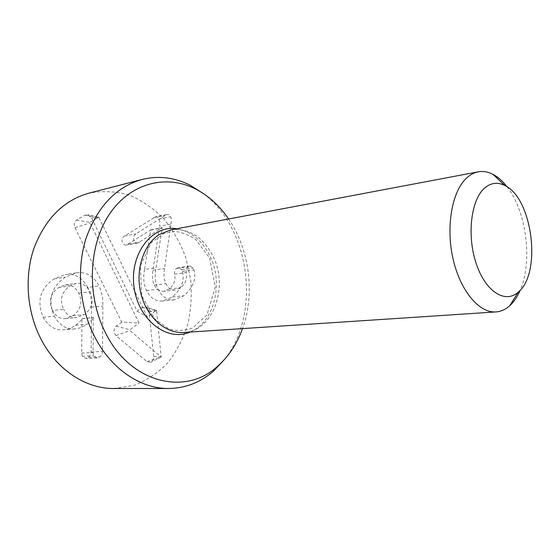 <?xml version="1.0" encoding="UTF-8"?>
<svg xmlns="http://www.w3.org/2000/svg" width="560" height="560" viewBox="0 0 560 560"><rect width="100%" height="100%" fill="white"/><g stroke="black" fill="none" stroke-linecap="round" stroke-linejoin="round"><path stroke-width="0.42" stroke-dasharray="2.8 2.1" d="M52.479 310.541C48.3 301.231 50.337 293.559 58.583 287.518L65.142 284.949C70.98 284.361 75.516 287.112 78.757 293.202C82.831 302.162 80.906 309.673 72.996 315.721L65.478 318.633C59.983 319.025 55.65 316.33 52.479 310.541L63.637 309.337C59.423 299.88 61.467 292.089 69.755 285.964L76.342 283.367C82.208 282.779 86.772 285.572 90.034 291.76C94.136 300.86 92.218 308.483 84.273 314.615L76.72 317.562C71.197 317.954 66.836 315.21 63.637 309.337M72.996 315.721L84.273 314.615M58.583 287.518L69.755 285.964M78.757 293.202L90.034 291.76M87.752 287.455C82.271 277.459 74.739 273.168 65.149 274.568L54.18 278.901C40.187 288.351 36.512 301.147 43.162 317.282C48.412 326.347 55.237 330.519 63.644 329.791C67.767 329.448 71.75 327.95 75.607 325.29C78.855 322.917 80.976 320.691 81.977 318.612L81.697 353.059L82.299 356.286L85.743 358.449L88.473 357.378L89.712 356.181L90.741 354.242L91.126 352.002L91.476 307.167C91.742 300.097 90.503 293.524 87.752 287.455L99.064 285.943C93.548 275.793 85.967 271.425 76.335 272.832L65.317 277.207C51.247 286.79 47.572 299.775 54.278 316.169C59.57 325.381 66.444 329.623 74.893 328.888C79.03 328.545 83.041 327.026 86.912 324.331C90.174 321.923 92.302 319.669 93.303 317.555L93.065 352.52L93.674 355.796L97.139 357.994L99.883 356.909L101.122 355.698L102.158 353.724L102.543 351.456L102.83 305.949C103.089 298.774 101.836 292.103 99.064 285.943M91.476 307.167L102.83 305.949M91.126 352.002L102.543 351.456M82.299 356.286L93.674 355.796M81.697 353.059L93.065 352.52M82.264 318.703L93.59 317.646M81.977 318.612L93.303 317.555M43.162 317.282L54.278 316.169M171.003 223.972C171.507 220.717 171.36 218.302 170.541 216.727C169.729 215.026 168.448 214.312 166.705 214.585L135.884 233.87C133.392 235.683 132.741 237.909 133.938 240.541C134.834 242.368 136.164 243.18 137.921 242.977L162.183 227.654L156.086 267.757C154.553 275.87 155.204 283.017 158.039 289.184C161.889 296.737 167.307 300.279 174.279 299.803L184.065 295.729C193.221 287.441 196.511 278.81 193.935 269.836L193.424 268.177L189.966 265.979L187.992 266.84C186.417 267.967 185.815 269.871 186.186 272.559C187.432 278.705 185.577 283.752 180.621 287.693L175.315 289.94C171.311 290.248 168.182 288.155 165.921 283.668C163.975 279.489 163.499 274.456 164.486 268.576L171.003 223.972L159.509 226.226C160.02 223.013 159.873 220.626 159.068 219.072C158.256 217.399 156.975 216.699 155.239 216.965L124.488 236.054C122.003 237.853 121.352 240.044 122.542 242.641C123.431 244.447 124.754 245.245 126.504 245.035L150.717 229.873L144.578 269.444L156.086 267.757M144.578 269.444C143.038 277.452 143.675 284.494 146.489 290.57C150.325 298.018 155.722 301.504 162.673 301.028L172.438 296.996C181.587 288.806 184.884 280.287 182.329 271.439L181.825 269.801L178.367 267.631L176.4 268.492C174.825 269.598 174.223 271.481 174.587 274.127C175.826 280.196 173.971 285.18 169.022 289.072L163.723 291.291C159.726 291.606 156.604 289.548 154.364 285.124C152.425 281.001 151.956 276.038 152.957 270.235L159.509 226.226M154.364 285.124L165.921 283.668M169.022 289.072L180.621 287.693M174.587 274.127L186.186 272.559M181.825 269.801L193.424 268.177M182.329 271.439L193.935 269.836M172.438 296.996L184.065 295.729M146.489 290.57L158.039 289.184M150.808 230.076L162.281 227.857M150.717 229.873L162.183 227.654M153.636 217.616L165.095 215.236M113.82 388.514L133.931 385.434C146.65 380.471 157.92 372.946 167.734 362.859C176.477 351.596 183.134 338.849 187.712 324.611C190.995 309.876 191.996 294.833 190.708 279.489L185.675 257.187C180.278 242.914 172.942 230.069 163.667 218.645C153.433 208.341 141.939 200.48 129.192 195.055C115.976 191.289 102.585 190.645 89.026 193.13M121.758 322.14L116.172 326.151C113.337 329.147 113.274 332.283 115.99 335.566L146.958 361.627L150.759 362.278C152.845 361.186 153.825 359.226 153.685 356.398L149.051 311.542C148.673 309.022 147.49 307.419 145.502 306.733L142.436 307.307L137.081 311.15L91.511 217.847L87.591 214.697L84.931 215.187L76.622 220.073C74.235 221.886 73.682 224.42 74.963 227.689L121.758 322.14L139.02 323.057L90.006 222.957L90.139 222.334L98.441 217.364L98.98 217.581L147.294 317.009L156.114 310.562L156.66 310.905L161.147 357.063L129.871 330.512L129.885 329.742L139.02 323.057M137.081 311.15L147.294 317.009M507.101 186.844C526.498 211.358 532.868 261.597 520.212 290.178M170.772 229.908C189.217 227.962 203.455 237.055 213.5 257.187C228.613 287.987 212.646 331.443 183.785 332.479M228.613 218.988C249.606 249.543 255.22 293.776 242.522 328.608M224.357 359.611C261.254 314.111 250.376 228.347 203.28 193.508M88.473 357.378L99.883 356.909M75.607 325.29L86.912 324.331M54.18 278.901L65.317 277.207M159.068 219.072L170.541 216.727M152.957 270.235L164.486 268.576M176.4 268.492L187.992 266.84M128.415 244.223L139.832 242.158M124.488 236.054L135.884 233.87M116.172 326.151L129.885 329.742M74.963 227.689L90.006 222.957M76.622 220.073L90.139 222.334M84.931 215.187L98.441 217.364M91.511 217.847L98.98 217.581M142.436 307.307L156.114 310.562M149.051 311.542L156.66 310.905M153.685 356.398L161.385 356.58M146.958 361.627L160.839 357.007M115.99 335.566L129.871 330.512M189.973 332.073C213.857 322.819 223.657 284.501 210.462 257.04C202.748 240.926 191.555 231.497 176.862 228.76M65.478 318.633L76.72 317.562M65.142 284.949L76.342 283.367M97.139 357.994L85.743 358.449M74.893 328.888L63.644 329.791M76.335 272.832L65.149 274.568M175.315 289.94L163.723 291.291M189.966 265.979L178.367 267.631M174.279 299.803L162.673 301.028M137.921 242.977L126.504 245.035M166.705 214.585L155.239 216.965M98.658 217.322L87.591 214.697M156.366 310.513L145.502 306.733M161.147 357.063L150.759 362.278M209.608 258.006L215.285 287L207.011 314.818L192.304 328.139C183.512 330.946 175.581 331.128 168.511 328.671L154.518 318.857L141.659 295.379L140.336 265.958L151.27 242.62L163.758 233.576L173.838 231.469C180.327 231.546 187.642 234.248 195.783 239.575L209.608 258.006"/><path stroke-width="0.84" d="M203.28 193.508L190.099 185.185C174.643 177.408 158.655 175.49 142.149 179.438L89.026 193.13C63.616 200.319 45.234 218.771 33.88 248.486C24.115 277.186 26.936 312.354 41.314 339.717C57.239 370.377 86.352 388.822 113.82 388.514L168.679 388.5C185.647 388.199 200.648 382.354 213.668 370.958L224.357 359.611M484.386 188.286C490.693 182.777 497.483 181.846 504.763 185.479C532.462 197.89 542.01 273.147 518.287 292.082C505.386 304.003 485.646 291.872 476.28 263.802C466.732 235.886 470.876 200.186 484.386 188.286M520.212 290.178C517.405 296.758 513.898 301.966 509.684 305.795C505.54 309.505 500.983 311.549 496.013 311.92C479.073 313.327 459.865 290.416 452.816 257.831C445.655 225.302 452.41 190.078 467.264 177.415C470.694 174.433 474.355 172.571 478.24 171.836C483.14 170.954 488.068 171.794 493.003 174.349C498.043 177.009 502.74 181.174 507.101 186.844M496.013 311.92L183.785 332.479C165.865 333.83 147.007 317.562 141.05 294.168C134.981 270.823 143.15 244.895 159.082 234.675L170.772 229.908L478.24 171.836M242.522 328.608C237.062 343.742 228.858 356.195 217.91 365.967C186.214 396.053 130.41 383.95 105.259 332.36C86.268 294.959 88.613 244.286 109.921 213.465C131.18 182.49 166.74 174.293 195.454 188.958C208.488 195.692 219.541 205.702 228.613 218.988M142.149 179.438C116.291 186.767 97.622 206.311 86.128 238.077C76.279 268.786 79.394 306.621 94.311 336.063C110.852 369.068 140.763 388.843 168.679 388.5M176.862 228.76C152.327 224.616 129.556 253.512 134.008 286.685C137.984 319.914 167.251 342.209 189.973 332.073M504.763 185.479L493.003 174.349M518.287 292.082L509.684 305.795M195.454 188.958L190.099 185.185M217.91 365.967L213.668 370.958"/></g></svg>
